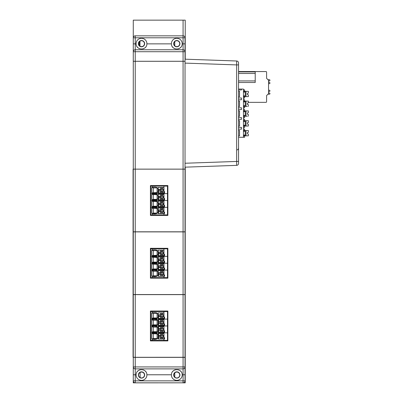 <?xml version="1.0" encoding="UTF-8"?>
<svg xmlns="http://www.w3.org/2000/svg" width="403" height="403" viewBox="0 0 403 403"><rect width="100%" height="100%" fill="white"/><g stroke="black" fill="none" stroke-linecap="round" stroke-linejoin="round"><path stroke-width="0.6" d="M185.032 43.872L185.032 37.796A1.96 1.96 0 0 0 183.073 35.837L135.232 35.837A1.96 1.96 0 0 0 133.272 37.796L133.272 51.715A1.96 1.96 0 0 1 135.232 49.755L135.232 43.872L133.272 43.872L133.272 61.281L185.032 61.281L185.032 43.872L183.073 43.872L183.073 49.755L135.232 49.755L135.232 51.715L183.073 51.715L183.073 49.755A1.96 1.96 0 0 1 185.032 51.715L183.073 51.715L183.073 169.134L185.032 169.134L185.032 61.301L133.272 61.301L133.272 366.932A1.96 1.96 0 0 0 135.232 368.891L183.073 368.891L183.073 382.815L135.232 382.815A1.96 1.96 0 0 1 133.272 380.855L133.272 382.85L183.073 382.815A1.96 1.96 0 0 0 185.032 380.855L185.032 366.932A1.96 1.96 0 0 1 183.073 368.891L183.073 366.932L135.232 366.932L135.232 374.775L136.118 374.775A5.39 5.39 0 0 0 141.604 380.361A5.39 5.39 0 0 0 146.894 374.775C146.873 368.025 136.154 368.004 136.118 374.775M158.565 335.679L160.475 335.679L160.686 335.387L158.565 335.387L158.565 336.853L160.475 336.853L160.686 337.15L158.565 337.15L158.565 338.913L161.014 338.913L161.014 337.397A1.274 1.274 135.6 0 0 162.192 337.397L162.192 338.913L161.014 338.913M158.565 336.853L158.565 337.15M160.475 335.679A1.274 1.274 135.6 0 0 160.475 336.853M162.515 335.377A1.274 1.274 -44.4 0 1 162.087 337.447A1.274 1.274 -44.4 0 1 160.691 337.16A1.274 1.274 135.6 0 0 160.721 337.185L160.721 338.913M162.192 337.397L162.485 337.185A1.274 1.274 135.6 0 0 162.525 337.15L162.736 336.853A1.274 1.274 135.6 0 0 162.736 335.679L163.86 335.679L163.86 338.913L162.192 338.913M161.014 337.397L160.721 337.185M163.86 335.679L163.86 333.619L160.721 333.619L160.721 335.346A1.274 1.274 135.6 0 0 160.686 335.387M160.721 335.346L161.014 335.135A1.274 1.274 135.6 0 1 162.192 335.135L162.485 335.346A1.274 1.274 135.6 0 1 162.525 335.387L162.736 335.679M158.565 328.818L160.475 328.818L160.686 328.521L158.565 328.521L158.565 329.992L160.475 329.992L160.686 330.289L158.565 330.289L158.565 332.052L161.014 332.052L161.014 330.536A1.274 1.274 135.6 0 0 162.192 330.536L162.192 332.052L161.014 332.052M158.565 329.992L158.565 330.289M160.475 328.818A1.274 1.274 135.6 0 0 160.475 329.992M162.192 330.536L162.485 330.324A1.274 1.274 135.6 0 0 162.525 330.289L162.736 329.992A1.274 1.274 135.6 0 0 162.877 329.407A1.274 1.274 -44.4 0 1 160.691 330.294A1.274 1.274 135.6 0 0 160.721 330.324L160.721 332.052M161.014 330.536L160.721 330.324M163.86 328.521L162.525 328.521L163.86 328.818L163.86 326.757L160.721 326.757L160.721 328.485A1.274 1.274 135.6 0 0 160.686 328.521M160.721 328.485L161.014 328.274A1.274 1.274 135.6 0 1 162.192 328.274L162.485 328.485A1.274 1.274 135.6 0 1 162.525 328.521M162.515 328.516A1.274 1.274 -44.4 0 1 162.877 329.402A1.274 1.274 135.6 0 0 162.736 328.818M158.565 321.957L160.475 321.957L160.686 321.659L158.565 321.659L158.565 323.13L160.475 323.13L160.686 323.428L158.565 323.428L158.565 325.191L161.014 325.191L161.014 323.674A1.274 1.274 135.6 0 0 162.192 323.674L162.192 325.191L161.014 325.191M158.565 323.13L158.565 323.428M160.475 321.957A1.274 1.274 135.6 0 0 160.475 323.13M162.192 323.674L162.485 323.463A1.274 1.274 135.6 0 0 162.525 323.428L162.736 323.13A1.274 1.274 135.6 0 0 162.877 322.541A1.274 1.274 -44.4 0 1 160.691 323.433A1.274 1.274 135.6 0 0 160.721 323.463L160.721 325.191M161.014 323.674L160.721 323.463M163.86 321.659L162.525 321.659L163.86 321.957L163.86 319.896L160.721 319.896L160.721 321.624A1.274 1.274 135.6 0 0 160.686 321.659M160.721 321.624L161.014 321.413A1.274 1.274 135.6 0 1 162.192 321.413L162.485 321.624A1.274 1.274 135.6 0 1 162.525 321.659M162.515 321.649A1.274 1.274 -44.4 0 1 162.877 322.541A1.274 1.274 135.6 0 0 162.736 321.957M160.686 316.562A1.274 1.274 135.6 0 0 160.721 316.602L160.721 318.33L158.565 318.33L158.565 316.269L160.475 316.269L160.686 316.562L158.565 316.562M160.721 313.035L163.86 313.035L160.721 313.035L160.721 314.763A1.274 1.274 135.6 0 0 160.686 314.798L158.565 314.798L158.565 315.091L160.475 315.091A1.274 1.274 135.6 0 0 160.475 316.269M160.721 316.602L161.014 316.813A1.274 1.274 135.6 0 0 162.192 316.813L162.485 316.602A1.274 1.274 135.6 0 0 162.525 316.562L162.736 316.269A1.274 1.274 135.6 0 0 162.877 315.68A1.274 1.274 -44.4 0 1 160.691 316.572M160.721 314.763L161.014 314.552A1.274 1.274 135.6 0 1 162.192 314.552L162.485 314.763A1.274 1.274 135.6 0 1 162.525 314.798L163.86 315.091L163.86 316.562L162.525 316.562M162.515 314.788A1.274 1.274 -44.4 0 1 162.877 315.68A1.274 1.274 135.6 0 0 162.736 315.091M160.475 315.091L160.686 314.798M158.565 315.091L158.565 316.269M162.485 337.185L162.485 338.913M162.485 333.619L162.485 335.346M162.192 333.619L162.192 335.135M161.014 333.619L161.014 335.135M160.721 333.619L158.565 333.619L158.565 335.387M163.86 333.619L158.172 333.619L158.565 333.619L158.565 338.913L158.172 338.913L158.172 333.619L158.172 338.913M163.86 337.15L162.525 337.15M162.736 336.853L163.86 336.853M163.86 335.387L162.525 335.387M162.192 332.052L162.485 332.052L162.485 330.324M162.485 326.757L162.485 328.485M162.192 326.757L162.192 328.274M161.014 326.757L161.014 328.274M160.721 326.757L158.565 326.757L158.565 328.521M163.86 326.757L158.172 326.757L158.565 326.757L158.565 332.052L158.172 332.052L158.172 326.757L158.172 332.047M162.525 330.289L163.86 330.289L163.86 332.052L162.485 332.052M163.86 330.289L163.86 329.992L162.736 329.992M163.86 328.818L163.86 329.992M162.192 325.191L162.485 325.191L162.485 323.463M162.485 319.896L162.485 321.624M162.192 319.896L162.192 321.413M161.014 319.896L161.014 321.413M160.721 319.896L158.565 319.896L158.565 321.659M158.172 319.896L158.565 319.896L158.565 325.191L158.172 325.191L158.172 319.891L158.172 325.186M162.525 323.428L163.86 323.428L163.86 325.191L162.485 325.191M163.86 323.428L163.86 323.13L162.736 323.13M163.86 321.957L163.86 323.13M163.86 319.896L158.172 319.891M162.736 316.269L163.86 316.269M163.86 315.091L163.86 314.798L162.525 314.798M160.721 318.33L161.014 318.33L161.014 316.813M162.192 316.813L162.192 318.33L161.014 318.33M162.192 318.33L162.485 318.33L162.485 316.602M163.86 316.562L163.86 318.33L162.485 318.33M163.86 313.035L163.86 314.798M162.485 313.035L162.485 314.763M162.192 313.035L162.192 314.552M161.014 313.035L161.014 314.552M158.172 318.325L158.172 313.03L158.172 318.325L158.565 318.33L158.565 314.798M161.341 337.513L161.341 335.019M161.341 330.651L161.341 328.158M161.341 323.79L161.341 321.297M161.341 316.929L161.341 314.436M158.077 325.286L163.956 325.286L158.077 325.286L158.077 324.405L157.094 324.405L157.094 320.677L158.077 320.677L158.077 319.796L163.956 319.796L163.956 325.286L164.545 325.286L163.956 325.286L163.86 324.208M153.367 324.838L157.094 324.838L157.094 320.244L153.367 320.244L153.367 324.838L151.8 325.186A7.39 7.39 135.6 0 0 152.389 325.387L152.389 325.387A7.39 7.39 135.6 0 0 157.094 325.191L157.094 324.405L158.077 324.405L158.072 320.677M158.077 332.148L163.956 332.148L158.077 332.148L158.077 331.266L157.094 331.266L157.094 327.538L158.077 327.543L158.077 326.657L163.956 326.657L163.956 332.148L164.545 332.148L163.956 332.148L163.86 331.07M153.367 331.699L157.094 331.699L157.094 327.105L153.367 327.105L153.367 331.699L151.8 332.047A7.39 7.39 135.6 0 0 152.389 332.248L152.389 332.248A7.39 7.39 135.6 0 0 157.094 332.052L157.094 331.266L158.077 331.266L158.072 327.543M146.032 372.04A5.39 5.39 0 0 0 143.11 369.823M140.279 369.722A5.39 5.39 0 0 0 137.292 371.606M182.186 374.775A5.39 5.39 0 0 1 176.897 380.361A5.39 5.39 0 0 1 171.411 374.775C171.441 368.004 182.166 368.025 182.186 374.775L185.032 374.775L185.032 357.365L133.272 357.365M181.325 372.04A5.39 5.39 0 0 0 178.398 369.823M175.572 369.722A5.39 5.39 0 0 0 172.585 371.606M153.367 333.966L153.367 338.56L157.094 338.56L157.094 333.966L151.8 333.619A7.39 7.39 135.6 0 1 152.389 333.422L152.389 332.828L152.389 333.422A7.39 7.39 135.6 0 1 157.094 333.619L157.094 333.966M158.077 339.009L163.956 339.009L158.077 339.009L158.077 338.127L157.094 338.127L157.094 334.404L158.077 334.404L158.077 333.523L163.956 333.523L163.956 339.009L164.545 339.009L163.956 339.009L163.86 337.931M153.367 338.56L151.8 338.913A7.39 7.39 135.6 0 0 152.389 339.109L152.389 339.109A7.39 7.39 135.6 0 0 157.094 338.913L157.094 338.127L158.077 338.127L158.072 334.404M163.956 337.931L163.956 332.828L150.818 332.828L150.818 340.379L152.389 340.379L152.389 339.109L152.389 340.379L167.487 340.379L167.487 332.828L150.818 332.828L150.818 325.967L152.389 325.967L152.389 326.561A7.39 7.39 135.6 0 0 151.8 326.757L153.367 327.105M164.545 337.638L164.545 339.009L164.545 337.638L163.956 337.638M163.956 331.07L163.956 325.967L152.389 325.967L152.389 326.561A7.39 7.39 135.6 0 1 157.094 326.757L157.094 327.105M164.545 330.777L164.545 332.148L164.545 330.777L163.956 330.777M163.956 324.208L163.956 319.105L152.389 319.105L167.487 319.105L163.956 319.105L163.956 318.425L164.545 318.425L163.956 318.425L163.86 317.347M164.545 323.916L164.545 325.286L164.545 323.916L163.956 323.916M164.545 317.05L164.545 318.425L164.545 317.05L163.956 317.05L163.956 318.425L158.077 318.425L158.077 312.935L163.956 312.935L163.956 317.347M158.077 318.425L163.956 318.425M153.367 317.977L157.094 317.977L157.094 313.378L153.367 313.378L153.367 317.977L151.8 318.325A7.39 7.39 135.6 0 0 152.389 318.526L152.389 318.526A7.39 7.39 135.6 0 0 157.094 318.325L157.094 317.544L158.077 317.544L157.094 317.539L157.094 313.816L158.077 313.816M157.094 313.378L157.094 313.035A7.39 7.39 135.6 0 0 152.389 312.834L152.389 312.834A7.39 7.39 135.6 0 0 151.8 313.035L153.367 313.378M151.8 313.035L151.8 318.325L157.094 318.325L157.094 317.977M163.956 332.148L163.956 332.828L167.487 332.828L167.487 311.559L150.818 311.559L150.818 319.105L152.389 319.105L152.389 318.526L152.389 319.7A7.39 7.39 135.6 0 0 151.8 319.896L153.367 320.244M157.094 320.244L157.094 319.896A7.39 7.39 135.6 0 0 152.389 319.7L152.389 319.105L150.818 319.105L150.818 325.967L152.389 325.967L152.389 325.387L152.389 325.967L163.956 325.967L163.956 325.286M157.094 320.677L157.094 319.896M151.8 319.896L151.8 325.191L157.094 325.186L157.094 324.838M157.094 327.543L157.094 326.757M151.8 326.757L151.8 332.052L157.094 332.047L157.094 331.699M152.389 332.248L152.389 332.828L152.389 332.248M157.094 334.404L157.094 333.619M151.8 333.619L151.8 338.913L157.094 338.913L157.094 338.56M173.663 374.971A3.138 3.138 0 0 0 176.796 378.11A3.138 3.138 0 0 0 179.934 374.971A3.138 3.138 0 0 0 176.796 371.833A3.138 3.138 0 0 0 173.663 374.971M138.37 374.971A3.138 3.138 0 0 0 141.508 378.11A3.138 3.138 0 0 0 144.647 374.971A3.138 3.138 0 0 0 141.508 371.833A3.138 3.138 0 0 0 138.37 374.971M160.686 272.65L158.565 272.65L158.565 272.942L160.475 272.942L160.686 272.65A1.274 1.274 135.6 0 1 160.721 272.609L161.014 272.398A1.274 1.274 135.6 0 1 162.192 272.398L162.485 272.609A1.274 1.274 135.6 0 1 162.525 272.65L163.86 272.942L163.86 276.176L158.565 276.176L158.565 272.65M160.475 272.942A1.274 1.274 135.6 0 0 160.475 274.116L158.565 274.116L158.565 276.176L158.172 276.176L158.172 270.881L158.172 276.171M158.565 272.942L158.565 274.116M160.475 274.116L160.686 274.413A1.274 1.274 135.6 0 0 160.721 274.448L161.014 274.66A1.274 1.274 135.6 0 0 162.192 274.66L162.485 274.448A1.274 1.274 135.6 0 0 162.525 274.413L162.736 274.116A1.274 1.274 135.6 0 0 162.877 273.531A1.274 1.274 -44.4 0 1 160.691 274.418L158.565 274.413M162.515 272.64A1.274 1.274 -44.4 0 1 162.877 273.526A1.274 1.274 135.6 0 0 162.736 272.942M160.686 265.784L158.565 265.784L158.565 266.081L160.475 266.081L160.686 265.784A1.274 1.274 135.6 0 1 160.721 265.748L161.014 265.537A1.274 1.274 135.6 0 1 162.192 265.537L162.485 265.748A1.274 1.274 135.6 0 1 162.525 265.784L163.86 266.081L163.86 269.315L158.565 269.315L158.565 265.784M160.475 266.081A1.274 1.274 135.6 0 0 160.475 267.254L158.565 267.254L158.565 269.315L158.172 269.315L158.172 264.02L158.172 269.31M158.565 266.081L158.565 267.254M160.475 267.254L160.686 267.552L158.565 267.552M160.686 267.552A1.274 1.274 135.6 0 0 160.721 267.587L160.721 269.315M160.721 267.587L161.014 267.799A1.274 1.274 135.6 0 0 162.192 267.799L162.485 267.587A1.274 1.274 135.6 0 0 162.525 267.552L162.736 267.254A1.274 1.274 135.6 0 0 162.877 266.665A1.274 1.274 -44.4 0 1 160.691 267.557M162.515 265.773A1.274 1.274 -44.4 0 1 162.877 266.665A1.274 1.274 135.6 0 0 162.736 266.081M160.686 258.922L158.565 258.922L158.565 259.22L160.475 259.22L160.686 258.922A1.274 1.274 135.6 0 1 160.721 258.887L161.014 258.676A1.274 1.274 135.6 0 1 162.192 258.676L162.485 258.887A1.274 1.274 135.6 0 1 162.525 258.922L163.86 259.22L163.86 262.454L158.565 262.454L158.565 258.922M160.475 259.22A1.274 1.274 135.6 0 0 160.475 260.393L158.565 260.393L158.565 262.454L158.172 262.454L158.172 257.154L158.172 262.449M158.565 259.22L158.565 260.393M160.475 260.393L160.686 260.691A1.274 1.274 135.6 0 0 160.721 260.726L161.014 260.937A1.274 1.274 135.6 0 0 162.192 260.937L162.485 260.726A1.274 1.274 135.6 0 0 162.525 260.691L162.736 260.393A1.274 1.274 135.6 0 0 162.877 259.804A1.274 1.274 -44.4 0 1 160.691 260.696L158.565 260.691M162.515 258.912A1.274 1.274 -44.4 0 1 162.877 259.804A1.274 1.274 135.6 0 0 162.736 259.22M160.721 250.298L163.86 250.293L160.721 250.298L160.721 252.026A1.274 1.274 135.6 0 0 160.686 252.061L158.565 252.061L158.565 252.354L160.475 252.354A1.274 1.274 135.6 0 0 160.475 253.532L158.565 253.532L158.565 255.593L158.565 252.061M160.721 252.026L161.014 251.815A1.274 1.274 135.6 0 1 162.192 251.815L162.485 252.026A1.274 1.274 135.6 0 1 162.525 252.061L163.86 252.354L163.86 253.825L162.525 253.825L162.736 253.532A1.274 1.274 135.6 0 0 162.736 252.354M162.515 252.051A1.274 1.274 -44.4 0 1 162.087 254.122A1.274 1.274 -44.4 0 1 160.691 253.835M160.475 252.354L160.686 252.061M158.565 252.354L158.565 253.532M160.475 253.532L160.686 253.825L158.565 253.825M160.686 253.825A1.274 1.274 135.6 0 0 160.721 253.865L160.721 255.593L158.565 255.593M160.721 253.865L161.014 254.076A1.274 1.274 135.6 0 0 162.192 254.076L162.485 253.865A1.274 1.274 135.6 0 0 162.525 253.825M163.956 339.009L163.956 340.379M163.956 311.559L163.956 317.05M157.094 313.816L157.094 313.035M135.232 357.365L135.232 366.932L133.272 366.932L133.272 380.855L135.232 380.855L135.232 382.815M163.86 272.942L163.86 270.881L162.485 270.881L162.485 272.609M162.485 270.881L162.192 270.881L162.192 272.398M162.192 270.881L161.014 270.881L161.014 272.398M161.014 270.881L160.721 270.881L160.721 272.609M160.721 270.881L163.86 270.881M160.721 274.448L160.721 276.176M161.014 274.66L161.014 276.176M162.192 274.66L162.192 276.176M162.485 274.448L162.485 276.176M163.86 274.413L162.525 274.413M162.736 274.116L163.86 274.116M163.86 272.65L162.525 272.65M163.86 266.081L163.86 264.02L162.485 264.02L162.485 265.748M162.485 264.02L162.192 264.02L162.192 265.537M162.192 264.02L161.014 264.02L161.014 265.537M161.014 264.02L160.721 264.02L160.721 265.748M160.721 264.02L163.86 264.02M161.014 267.799L161.014 269.315M162.192 267.799L162.192 269.315M162.485 267.587L162.485 269.315M163.86 267.552L162.525 267.552M162.736 267.254L163.86 267.254M163.86 265.784L162.525 265.784M163.86 259.22L163.86 257.159L162.485 257.159L162.485 258.887M162.485 257.159L162.192 257.159L162.192 258.676M162.192 257.159L161.014 257.159L161.014 258.676M161.014 257.159L160.721 257.159L160.721 258.887M160.721 257.159L163.86 257.159M160.721 260.726L160.721 262.454M161.014 260.937L161.014 262.454M162.192 260.937L162.192 262.454M162.485 260.726L162.485 262.454M163.86 260.691L162.525 260.691M162.736 260.393L163.86 260.393M163.86 258.922L162.525 258.922M162.736 253.532L163.86 253.532M163.86 252.354L163.86 252.061L162.525 252.061M163.86 250.298L163.86 252.061M162.485 250.298L162.485 252.026M162.192 250.298L162.192 251.815M161.014 250.298L161.014 251.815M158.172 255.588L158.172 250.293L158.172 255.588L158.565 255.588M160.721 255.593L161.014 255.593L161.014 254.076M162.192 254.076L162.192 255.593L161.014 255.593M162.192 255.593L162.485 255.593L162.485 253.865M163.86 253.825L163.86 255.593L162.485 255.593M167.487 325.967L163.956 325.967L167.487 325.967M152.389 311.559L152.389 312.834L152.389 311.559M161.341 274.775L161.341 272.282M161.341 267.914L161.341 265.421M161.341 261.053L161.341 258.56M161.341 254.187L161.341 251.699M157.094 257.94L158.077 257.94L158.077 257.059L163.956 257.059L163.956 262.549L158.077 262.549L158.077 261.668L157.094 261.668L157.094 257.159A7.39 7.39 135.6 0 0 152.389 256.958L152.389 256.958A7.39 7.39 135.6 0 0 151.8 257.159L157.094 257.507L157.094 262.101L153.367 262.101L153.367 257.507M153.367 262.101L151.8 262.449A7.39 7.39 135.6 0 0 152.389 262.65L152.389 262.65A7.39 7.39 135.6 0 0 157.094 262.454L157.094 261.668L158.077 261.668L158.072 257.94M157.094 264.801L158.077 264.806L158.077 263.92L163.956 263.92L163.956 269.411L158.077 269.411L158.077 268.529L157.094 268.529L157.094 264.02A7.39 7.39 135.6 0 0 152.389 263.824L152.389 263.824A7.39 7.39 135.6 0 0 151.8 264.02L157.094 264.368L157.094 268.962L153.367 268.962L153.367 264.368M153.367 268.962L151.8 269.31A7.39 7.39 135.6 0 0 152.389 269.511L152.389 269.511A7.39 7.39 135.6 0 0 157.094 269.315L157.094 268.529L158.077 268.529L158.072 264.806M150.818 340.379L150.818 311.559M157.094 275.823L153.367 275.823L153.367 271.229L157.094 271.229L157.094 276.176L151.8 276.176L151.8 270.881L153.367 271.229M158.072 271.667L158.077 275.39L157.094 275.39L157.094 271.662L158.077 271.667L158.077 270.786L163.956 270.786L163.956 276.272L158.077 276.272L158.077 275.39L157.094 275.39L157.094 276.176A7.39 7.39 135.6 0 1 152.389 276.372L152.389 277.642L152.389 276.372A7.39 7.39 135.6 0 1 151.8 276.176L153.367 275.823M158.077 276.272L164.545 276.272L163.956 276.272L163.956 270.091L152.389 270.091L152.389 270.685A7.39 7.39 135.6 0 0 151.8 270.881M164.545 274.901L164.545 276.272L164.545 274.901L163.956 274.901M163.86 261.471L163.956 262.549L164.545 262.549L163.956 262.549L163.956 263.23L167.487 263.23L167.487 270.091L163.956 270.091L163.956 269.411L164.545 269.411L163.956 269.411L163.956 263.23L152.389 263.23L152.389 263.824L152.389 263.23L150.818 263.23L150.818 277.642L167.487 277.642L167.487 270.091L152.389 270.091L152.389 270.685A7.39 7.39 135.6 0 1 157.094 270.881L157.094 271.229M164.545 268.04L164.545 269.411L164.545 268.04L163.956 268.04M163.956 261.471L163.956 256.368L152.389 256.368L167.487 256.368L163.956 256.368L163.956 255.688L164.545 255.688L163.956 255.688L163.86 254.605M164.545 261.174L164.545 262.549L164.545 261.174L163.956 261.174M164.545 254.313L164.545 255.688L164.545 254.313L163.956 254.313L163.956 255.688L158.077 255.683L158.077 250.198L163.956 250.198L163.956 254.605M153.367 255.24L153.367 250.641L157.094 250.641L157.094 255.24L151.8 255.588A7.39 7.39 135.6 0 0 152.389 255.789L152.389 255.789A7.39 7.39 135.6 0 0 157.094 255.588L157.094 254.807L158.077 254.807L157.094 254.802L157.094 251.079L158.077 251.079M157.094 250.641L157.094 250.293A7.39 7.39 135.6 0 0 151.8 250.293L153.367 250.641M157.094 255.24L157.094 255.588L151.8 255.588L151.8 250.293M152.389 255.789L152.389 256.958L152.389 256.368L150.818 256.368L152.389 256.368L152.389 255.789M163.956 255.688L158.077 255.688M157.094 257.507L157.094 257.159M157.094 262.101L157.094 262.449L151.8 262.449L151.8 257.159M163.956 262.549L158.077 262.549M163.956 248.822L167.487 248.822L167.487 263.23L152.389 263.23L152.389 262.65L152.389 263.23L150.818 263.23L150.818 248.822L152.389 248.822L152.389 250.097L152.389 248.822L163.956 248.822L163.956 254.313M157.094 264.368L157.094 264.02M157.094 268.962L157.094 269.31L151.8 269.31L151.8 264.02M163.956 269.411L158.077 269.411M152.389 269.511L152.389 270.091L150.818 270.091L152.389 270.091L152.389 269.511M157.094 271.667L157.094 270.881M150.42 311.035L167.875 311.035L167.875 340.903L150.42 340.903L150.42 311.035L167.875 311.035M160.686 209.913L158.565 209.913L158.565 210.205L160.475 210.205L160.686 209.913A1.274 1.274 135.6 0 1 160.721 209.872L161.014 209.661A1.274 1.274 135.6 0 1 162.192 209.661L162.485 209.872A1.274 1.274 135.6 0 1 162.525 209.913L163.86 210.205L163.86 213.439L158.565 213.439L158.565 209.913M160.475 210.205A1.274 1.274 135.6 0 0 160.475 211.379L158.565 211.379L158.565 213.439L158.172 213.439L158.172 208.144L158.172 213.434M158.565 210.205L158.565 211.379M160.475 211.379L160.686 211.676A1.274 1.274 135.6 0 0 160.721 211.711L161.014 211.923A1.274 1.274 135.6 0 0 162.192 211.923L162.485 211.711A1.274 1.274 135.6 0 0 162.525 211.676L162.736 211.379A1.274 1.274 135.6 0 0 162.877 210.794A1.274 1.274 -44.4 0 1 160.691 211.681L158.565 211.676M162.515 209.903A1.274 1.274 -44.4 0 1 162.877 210.789A1.274 1.274 135.6 0 0 162.736 210.205M160.686 203.047L158.565 203.047L158.565 203.344L160.475 203.344L160.686 203.047A1.274 1.274 135.6 0 1 160.721 203.011L161.014 202.8A1.274 1.274 135.6 0 1 162.192 202.8L162.485 203.011A1.274 1.274 135.6 0 1 162.525 203.047L163.86 203.344L163.86 206.578L158.565 206.578L158.565 203.047M160.475 203.344A1.274 1.274 135.6 0 0 160.475 204.517L158.565 204.517L158.565 206.578L158.172 206.578L158.172 201.278L158.172 206.578M158.565 203.344L158.565 204.517M160.475 204.517L160.686 204.815A1.274 1.274 135.6 0 0 160.721 204.85L161.014 205.062A1.274 1.274 135.6 0 0 162.192 205.062L162.485 204.85A1.274 1.274 135.6 0 0 162.525 204.815L162.736 204.517A1.274 1.274 135.6 0 0 162.877 203.928A1.274 1.274 -44.4 0 1 160.691 204.82L158.565 204.815M162.515 203.036A1.274 1.274 -44.4 0 1 162.877 203.928A1.274 1.274 135.6 0 0 162.736 203.344M160.686 196.185L158.565 196.185L158.565 196.478L160.475 196.478L160.686 196.185A1.274 1.274 135.6 0 1 160.721 196.15L161.014 195.939A1.274 1.274 135.6 0 1 162.192 195.939L162.485 196.15A1.274 1.274 135.6 0 1 162.525 196.185L163.86 196.478L163.86 199.717L158.565 199.717L158.565 196.185M160.475 196.478A1.274 1.274 135.6 0 0 160.475 197.656L158.565 197.656L158.565 199.717L158.172 199.717L158.172 194.417L158.172 199.712M158.565 196.478L158.565 197.656M160.475 197.656L160.686 197.949A1.274 1.274 135.6 0 0 160.721 197.989L161.014 198.2A1.274 1.274 135.6 0 0 162.192 198.2L162.485 197.989A1.274 1.274 135.6 0 0 162.525 197.949L162.736 197.656A1.274 1.274 135.6 0 0 162.877 197.067A1.274 1.274 -44.4 0 1 160.691 197.959L158.565 197.949M162.515 196.175A1.274 1.274 -44.4 0 1 162.877 197.067A1.274 1.274 135.6 0 0 162.736 196.478M160.721 187.561L163.86 187.556L160.721 187.561L160.721 189.289A1.274 1.274 135.6 0 0 160.686 189.324L158.565 189.324L158.565 189.617L160.475 189.617A1.274 1.274 135.6 0 0 160.475 190.795L158.565 190.795L158.565 192.856L158.565 189.324M160.721 189.289L161.014 189.078A1.274 1.274 135.6 0 1 162.192 189.078L162.485 189.289A1.274 1.274 135.6 0 1 162.525 189.324L163.86 189.617L163.86 191.087L162.525 191.087L162.736 190.795A1.274 1.274 135.6 0 0 162.736 189.617M162.515 189.314A1.274 1.274 -44.4 0 1 162.087 191.385A1.274 1.274 -44.4 0 1 160.691 191.098L158.565 191.087M160.475 189.617L160.686 189.324M158.565 189.617L158.565 190.795M162.525 191.087A1.274 1.274 135.6 0 1 162.485 191.128L162.192 191.339A1.274 1.274 135.6 0 1 161.014 191.339L160.721 191.128A1.274 1.274 135.6 0 1 160.686 191.087L160.475 190.795M157.094 251.079L157.094 250.298M135.232 357.285L135.232 294.628L185.032 294.628L185.032 357.285L133.076 357.295L133.076 294.633L133.076 357.295M163.86 210.205L163.86 208.144L162.485 208.144L162.485 209.872M162.485 208.144L162.192 208.144L162.192 209.661M162.192 208.144L161.014 208.144L161.014 209.661M161.014 208.144L160.721 208.144L160.721 209.872M160.721 208.144L163.86 208.144M160.721 211.711L160.721 213.439M161.014 211.923L161.014 213.439M162.192 211.923L162.192 213.439M162.485 211.711L162.485 213.439M163.86 211.676L162.525 211.676M162.736 211.379L163.86 211.379M163.86 209.913L162.525 209.913M163.86 203.344L163.86 201.283L162.485 201.283L162.485 203.011M162.485 201.283L162.192 201.283L162.192 202.8M162.192 201.283L161.014 201.283L161.014 202.8M161.014 201.283L160.721 201.283L160.721 203.011M160.721 201.283L163.86 201.283M160.721 204.85L160.721 206.578M161.014 205.062L161.014 206.578M162.192 205.062L162.192 206.578M162.485 204.85L162.485 206.578M163.86 204.815L162.525 204.815M162.736 204.517L163.86 204.517M163.86 203.047L162.525 203.047M163.86 196.478L163.86 194.422L162.485 194.422L162.485 196.15M162.485 194.422L162.192 194.422L162.192 195.939M162.192 194.422L161.014 194.422L161.014 195.939M161.014 194.422L160.721 194.422L160.721 196.15M160.721 194.422L163.86 194.422M160.721 197.989L160.721 199.717M161.014 198.2L161.014 199.717M162.192 198.2L162.192 199.717M162.485 197.989L162.485 199.717M163.86 197.949L162.525 197.949M162.736 197.656L163.86 197.656M163.86 196.185L162.525 196.185M162.736 190.795L163.86 190.795M163.86 189.617L163.86 189.324L162.525 189.324M163.86 187.561L163.86 189.324M162.485 187.561L162.485 189.289M162.192 187.561L162.192 189.078M161.014 187.561L161.014 189.078M158.172 187.561L158.172 192.851L161.014 192.851L161.014 191.339M160.721 191.128L160.721 192.856M162.192 191.339L162.192 192.851L161.014 192.851M162.192 192.851L162.485 192.856L162.485 191.128M163.86 191.087L163.86 192.856L162.485 192.856M163.956 276.272L163.956 277.642M135.232 294.628L133.272 294.628M161.341 212.038L161.341 209.545M161.341 205.177L161.341 202.684M161.341 198.316L161.341 195.823M161.341 191.45L161.341 188.962M158.172 192.851L158.172 187.556M157.094 195.203L158.077 195.203L158.077 194.322L163.956 194.322L163.956 199.812L158.077 199.812L158.077 198.931L157.094 198.931L157.094 194.422A7.39 7.39 135.6 0 0 152.389 194.221L152.389 194.221A7.39 7.39 135.6 0 0 151.8 194.422L157.094 194.765L157.094 199.364L153.367 199.364L153.367 194.765M153.367 199.364L151.8 199.712A7.39 7.39 135.6 0 0 152.389 199.913L152.389 199.913A7.39 7.39 135.6 0 0 157.094 199.712L157.094 198.931L158.077 198.931L158.072 195.203M157.094 202.064L158.077 202.064L158.077 201.183L163.956 201.183L163.956 206.674L158.077 206.674L158.077 205.792L157.094 205.792L157.094 201.283A7.39 7.39 135.6 0 0 152.389 201.087L152.389 201.087A7.39 7.39 135.6 0 0 151.8 201.283L157.094 201.631L157.094 206.225L153.367 206.225L153.367 201.631M153.367 206.225L151.8 206.573L157.094 206.578L157.094 205.792L158.077 205.792L158.072 202.064M150.818 277.642L150.818 248.822M157.094 213.086L153.367 213.086L153.367 208.492L157.094 208.492L157.094 213.439L151.8 213.439L151.8 208.144L153.367 208.492M158.072 208.93L158.077 212.653L157.094 212.653L157.094 208.925L158.077 208.93L158.077 208.049L163.956 208.049L163.956 213.535L158.077 213.535L158.077 212.653L157.094 212.653L157.094 213.439A7.39 7.39 135.6 0 1 152.389 213.635L152.389 214.905L152.389 213.635A7.39 7.39 135.6 0 1 151.8 213.439L153.367 213.086M158.077 213.535L164.545 213.535L163.956 213.535L163.956 207.354L152.389 207.354L152.389 207.948A7.39 7.39 135.6 0 0 151.8 208.144M164.545 212.164L164.545 213.535L164.545 212.164L163.956 212.164M163.86 198.734L163.956 199.812L164.545 199.812L163.956 199.812L163.956 200.493L167.487 200.493L167.487 207.354L163.956 207.354L163.956 206.674L164.545 206.674L163.956 206.674L163.956 200.493L152.389 200.493L152.389 201.087L152.389 200.493L150.818 200.493L150.818 214.905L167.487 214.905L167.487 207.354L152.389 207.354L152.389 207.948A7.39 7.39 135.6 0 1 157.094 208.144L157.094 208.492M164.545 205.303L164.545 206.674L164.545 205.303L163.956 205.303M163.956 198.734L163.956 193.631L152.389 193.631L167.487 193.631L163.956 193.631L163.956 192.951L158.077 192.951L158.077 192.07L157.094 192.07L157.094 188.342L158.077 188.342L158.077 187.46L163.956 187.46L163.956 192.946L164.545 192.951L163.956 192.951M164.545 198.437L164.545 199.812L164.545 198.437L163.956 198.437M163.956 186.085L150.818 186.085L150.818 200.493L152.389 200.493L152.389 199.913L152.389 200.493L167.487 200.493L167.487 186.085L163.956 186.085L163.86 191.868M164.545 191.576L164.545 192.951L164.545 191.576L163.956 191.576M158.077 192.946L163.956 192.946L163.956 191.868M158.072 188.342L158.072 192.065L157.094 192.065M153.367 192.503L153.367 187.904L157.094 187.904L157.094 192.503L151.8 192.851L151.8 187.556L153.367 187.904M157.094 187.904L157.094 187.556A7.39 7.39 135.6 0 0 151.8 187.556M157.094 192.07L157.094 192.851L151.8 192.851A7.39 7.39 135.6 0 0 152.389 193.047L152.389 194.221L152.389 193.631L150.818 193.631L152.389 193.631L152.389 193.052A7.39 7.39 135.6 0 0 157.094 192.851L157.094 192.503M157.094 194.765L157.094 194.422M157.094 199.364L157.094 199.712L151.8 199.712L151.8 194.422M163.956 199.812L158.077 199.812M157.094 201.631L157.094 201.283M157.094 206.573L157.094 206.225M163.956 206.674L158.077 206.674M151.8 201.283L151.8 206.578A7.39 7.39 135.6 0 0 152.389 206.774L152.389 206.774A7.39 7.39 135.6 0 0 157.094 206.578M152.389 206.774L152.389 207.354L150.818 207.354L152.389 207.354L152.389 206.774M157.094 208.93L157.094 208.144M150.42 248.298L167.875 248.298L167.875 278.166L150.42 278.166L150.42 248.298L167.875 248.298M157.094 188.342L157.094 187.556M152.389 187.36L152.389 186.085L152.389 187.36M135.232 294.548L135.232 231.891L185.032 231.891L185.032 294.548L133.272 294.548M163.956 213.535L163.956 214.905M135.232 231.891L133.076 231.896L133.272 294.558M150.818 214.905L150.818 186.085M150.42 185.561L167.875 185.561L167.875 215.429L150.42 215.429L150.42 185.561L167.875 185.561M135.232 231.811L135.232 169.154L185.032 169.154L185.032 231.811L133.272 231.811M135.232 169.154L133.076 169.159L133.272 231.816M171.411 43.872A5.39 5.39 0 0 1 176.7 38.285A5.39 5.39 0 0 1 182.186 43.872C182.151 50.647 171.431 50.622 171.411 43.872L146.894 43.872A5.39 5.39 0 0 0 141.408 38.285A5.39 5.39 0 0 0 136.118 43.872C136.138 50.622 146.863 50.647 146.894 43.872M172.272 46.607A5.39 5.39 0 0 0 175.194 48.823M178.025 48.924A5.39 5.39 0 0 0 181.012 47.04M136.98 46.607A5.39 5.39 0 0 0 139.906 48.823M142.733 48.924A5.39 5.39 0 0 0 145.72 47.04M179.934 43.675A3.138 3.138 0 0 0 175.229 40.96A3.138 3.138 0 0 0 175.229 46.395A3.138 3.138 0 0 0 179.934 43.675M144.647 43.675A3.138 3.138 0 0 0 139.937 40.96A3.138 3.138 0 0 0 139.937 46.395A3.138 3.138 0 0 0 144.647 43.675M133.272 169.134L183.073 169.134L183.073 366.932L185.032 366.932M135.232 61.281L135.232 51.715L133.272 51.715L133.272 43.872M185.032 59.191L236.662 60.994A1.96 1.96 0 0 1 238.556 62.954L238.556 163.401A1.96 1.96 0 0 1 236.662 165.361L185.032 167.164M236.662 165.361L236.662 161.442L238.556 161.442L238.556 163.401M238.556 64.913L236.662 64.913L236.662 60.994M268.549 90.257L269.431 90.257A0.489 0.489 0 0 1 269.924 90.751L269.924 90.942A0.489 0.489 0 0 1 269.542 91.421L268.736 91.602A0.489 0.489 0 0 0 268.549 91.688M268.549 82.212A0.489 0.489 0 0 0 268.736 82.298A0.489 0.489 0 0 1 268.549 82.212A0.489 0.489 0 0 0 268.736 82.298A0.489 0.489 0 0 1 268.549 82.212A0.489 0.489 -0 0 0 268.736 82.298L269.542 82.479A0.489 0.489 -0 0 1 269.924 82.953L269.924 83.149A0.489 0.489 -0 0 1 269.431 83.643L268.549 83.643M269.431 90.257A0.489 0.489 0 0 1 269.924 90.751A0.489 0.489 0 0 0 269.431 90.257A0.489 0.489 0 0 1 269.924 90.751A0.489 0.489 0 0 0 269.431 90.257M269.924 82.953A0.489 0.489 0 0 0 269.542 82.479A0.489 0.489 0 0 1 269.924 82.953A0.489 0.489 0 0 0 269.542 82.479A0.489 0.489 -0 0 1 269.924 82.953L269.924 83.149M267.985 94.181L269.431 94.181A0.489 0.489 0 0 0 269.924 93.687L269.924 93.491A0.489 0.489 0 0 0 269.542 93.012A0.489 0.489 0 0 1 269.924 93.491A0.489 0.489 0 0 0 269.542 93.012A0.489 0.489 0 0 1 269.924 93.491A0.489 0.489 0 0 0 269.542 93.012L268.736 92.836A0.489 0.489 -0 0 1 268.549 92.745A0.489 0.489 -0 0 0 268.736 92.836A0.489 0.489 -0 0 1 268.549 92.745A0.489 0.489 0 0 0 268.736 92.836A0.489 0.489 -0 0 1 268.549 92.745M268.549 81.149A0.489 0.489 0 0 1 268.736 81.063L269.542 80.882A0.489 0.489 -0 0 0 269.924 80.409L269.924 80.212A0.489 0.489 0 0 0 269.431 79.718A0.489 0.489 -0 0 1 269.924 80.212A0.489 0.489 0 0 0 269.431 79.718A0.489 0.489 0 0 1 269.924 80.212A0.489 0.489 0 0 0 269.431 79.718L267.985 79.718L266.59 78.323L267.985 79.718L266.59 78.323L266.59 72.344M266.59 101.556L266.59 95.576L268.549 93.617L268.549 80.283L266.59 78.323L267.985 79.718L269.431 79.718L267.985 79.718L269.431 79.718L267.985 79.718L266.59 78.323L266.59 72.147A0.589 0.589 180 0 0 266 71.558L238.556 71.558M243.553 71.558L241.301 71.558M266.59 98.322L266.59 101.752A0.589 0.589 0 0 1 266 102.342L248.354 102.342M238.556 80.922L255.22 80.922L255.22 82.489L238.556 82.489M255.22 80.922L255.22 71.9L238.556 71.9L255.22 71.9M246.001 91.32L248.354 91.325L248.354 93.088L247.371 93.38L247.371 94.559L248.354 94.851L248.354 96.614L246.001 96.614L246.001 91.32L245.215 91.32L245.215 96.614L246.001 96.614M247.371 96.614L248.349 96.614M245.215 91.32L244.631 91.32L244.631 89.849L243.452 89.849M243.452 92.106L244.631 92.106L244.631 91.32L243.452 91.32M243.452 95.828L244.626 95.828L244.626 96.614L243.452 96.614M239.533 96.71L239.533 91.224L238.556 91.219L239.533 91.224L239.533 96.71L238.556 96.71M243.447 98.085L244.631 98.085L244.626 96.614M238.556 89.063L241.488 89.068L241.488 89.95L238.556 89.945M243.447 98.861L243.452 89.068L241.493 89.068L241.493 89.95M238.556 97.984L241.493 97.984L238.556 97.984M243.452 91.123L244.631 91.123M244.631 96.811L243.452 96.811M241.493 99.753L241.493 97.984L241.488 99.753L238.556 99.748M239.533 106.513L239.533 101.022L238.556 101.022L239.533 101.022L239.533 106.513L238.556 106.513M241.488 109.556L241.493 107.787L238.556 107.787L241.488 107.787L241.493 109.556L238.556 109.551M239.533 116.316L239.533 110.825L238.556 110.825L239.533 110.825L239.533 116.316L238.556 116.316M241.488 119.353L241.488 117.59L238.556 117.59L241.488 117.59L241.493 119.353L238.556 119.353M239.533 126.119L239.533 120.628L238.556 120.628L239.533 120.628L239.533 126.119L238.556 126.119M241.488 129.156L241.488 127.393L238.556 127.393L241.493 127.393L241.493 129.156L238.556 129.156M239.528 135.922L239.528 130.431L238.556 130.431L239.528 130.431L239.528 135.922L238.556 135.922M243.457 98.861L243.447 137.297L238.556 137.292M243.457 101.909L244.631 101.909L244.631 99.652L243.457 99.652M243.452 105.631L244.626 105.631L244.631 107.888L243.452 107.888M244.631 106.614L243.452 106.614M243.452 106.417L244.626 106.417M248.354 102.851L248.354 101.123L243.457 101.123M245.215 101.123L245.215 106.417L246.001 106.417L246.001 101.123M247.371 106.417L246.001 106.417M248.349 106.417L248.354 104.654L247.371 104.362L247.371 103.183L248.354 102.891M243.457 100.926L244.631 100.926M243.457 111.712L244.631 111.712L244.631 109.455L243.457 109.455M243.452 115.434L244.626 115.434L244.631 117.691L243.452 117.691M244.631 116.417L243.452 116.417M243.452 116.22L244.626 116.22M248.354 112.654L248.354 110.926L243.457 110.926M245.215 110.926L245.215 116.22L246.001 116.22L246.001 110.926M247.371 116.22L246.001 116.22M248.349 116.22L248.354 114.457L247.371 114.165L247.371 112.986L248.354 112.694M243.457 110.729L244.631 110.729M246.001 120.729L248.354 120.729L248.354 122.497L247.371 122.789L247.371 123.963L248.354 124.26L248.354 126.023L246.001 126.023L246.001 120.729L245.215 120.729L245.215 126.023L246.001 126.023M245.996 130.532L248.349 130.532L248.349 132.3L247.371 132.592L247.371 133.766L248.349 134.063L248.349 135.826L245.996 135.826L245.996 130.532L245.215 130.532L245.21 135.826L245.996 135.826M247.371 126.023L248.349 126.023M247.366 135.826L248.349 135.826M245.215 120.729L243.457 120.729M245.215 130.532L244.626 130.532L244.626 129.061L243.452 129.061M243.452 131.318L244.626 131.318L244.626 130.532L243.452 130.532M243.452 135.04L244.626 135.04L244.626 135.826L243.452 135.826M243.452 125.237L244.626 125.237L244.626 126.023L243.452 126.023M243.457 121.515L244.631 121.515L244.631 119.258L243.457 119.258M243.452 127.494L244.631 127.494L244.626 126.023M243.447 137.297L244.626 137.297L244.626 135.826M243.457 120.532L244.631 120.532M244.631 126.22L243.452 126.22M243.452 130.335L244.626 130.335M244.626 136.023L243.452 136.023M133.076 294.558L133.076 231.896M133.076 231.816L133.076 169.159M138.567 375.007A2.942 2.942 0 0 0 142.979 377.556A2.942 2.942 0 0 0 142.979 372.463A2.942 2.942 0 0 0 138.567 375.007M173.854 375.007A2.942 2.942 0 0 0 178.267 377.556A2.942 2.942 0 0 0 178.267 372.463A2.942 2.942 0 0 0 173.854 375.007M136.118 43.872L135.232 43.872L135.232 37.796L183.073 37.796L183.073 20.15L133.272 20.15L133.272 37.796L135.232 37.796L135.232 35.837M173.854 43.675A2.942 2.942 0 0 1 178.267 41.131A2.942 2.942 0 0 1 178.267 46.224A2.942 2.942 0 0 1 173.854 43.675M138.567 43.675A2.942 2.942 0 0 0 142.979 46.224A2.942 2.942 0 0 0 142.979 41.131A2.942 2.942 0 0 0 138.567 43.675M183.073 20.15L185.229 20.15L185.229 59.201M185.229 167.154L185.229 382.85L183.073 382.85M139.982 46.194L139.982 41.171M140.728 40.839L140.168 41.056M140.823 46.536L140.491 46.436M140.728 46.511L140.239 46.33M140.113 377.596L140.113 372.437M140.778 377.858L139.896 377.465M140.778 372.16L140.219 372.367M174.766 41.549L174.766 45.806M174.766 372.881L174.766 377.137M185.032 380.855L135.232 380.855L135.232 374.775L133.272 374.775M146.894 374.775L171.411 374.775M185.032 37.796L183.073 37.796L183.073 43.872L182.186 43.872M135.232 169.134L135.232 61.301M185.032 163.245L236.662 161.442L236.662 64.913L185.032 63.11M255.22 73.472L238.556 73.472M139.302 45.625L139.302 41.731M236.677 150.022C237.825 149.866 238.45 149.211 238.556 148.062"/></g></svg>
